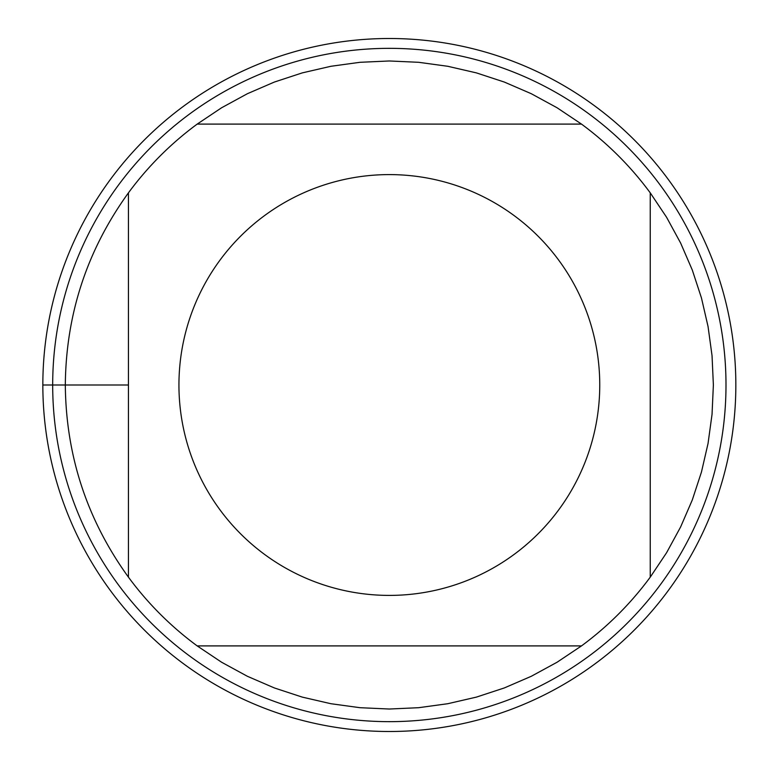 <?xml version="1.0" encoding="UTF-8"?>
<svg xmlns="http://www.w3.org/2000/svg" width="770" height="770" viewBox="0 0 770 770"><rect width="100%" height="100%" fill="white"/><g stroke="black" fill="none" stroke-linecap="round" stroke-linejoin="round"><path stroke-width="1.16" d="M581.494 124.095L557.076 107.761L531.281 93.709L504.321 82.053L476.418 72.89L447.793 66.287L418.688 62.303L389.341 60.974L360.004 62.303L330.898 66.287L302.273 72.89L274.37 82.053L247.401 93.709L221.606 107.761L197.187 124.095L581.494 124.095A324.026 324.026 0 0 1 650.246 192.847L650.246 577.154L666.579 552.735L680.632 526.94L692.288 499.98L701.451 472.068L708.053 443.443L712.038 414.347L713.376 385L712.038 355.653L708.053 326.557L701.451 297.932L692.288 270.02L680.632 243.06L666.579 217.265L650.246 192.847M197.187 645.905L221.606 662.238L247.401 676.291L274.37 687.947L302.273 697.11L330.898 703.713L360.004 707.697L389.341 709.026L418.688 707.697L447.793 703.713L476.418 697.11L504.321 687.947L531.281 676.291L557.076 662.238L581.494 645.905L197.187 645.905A324.026 324.026 0 0 1 128.436 577.154L128.436 192.847C87.01 250.202 65.97 314.256 65.315 385C65.97 455.744 87.01 519.798 128.436 577.154M599.753 385A210.412 210.412 0 0 1 294.429 572.784A210.412 210.412 0 0 1 264.572 215.581A210.412 210.412 0 0 1 599.753 385M389.341 38.5A346.5 346.5 0 0 1 735.841 385A346.5 346.5 0 0 1 389.341 731.5A346.5 346.5 0 0 1 42.841 385A346.5 346.5 0 0 1 389.341 38.5A346.5 346.5 0 0 1 689.419 558.25A346.5 346.5 0 0 1 89.262 558.25A346.5 346.5 0 0 1 389.341 38.5M389.341 48.346A336.654 336.654 0 0 1 725.995 385A336.654 336.654 0 0 1 389.341 721.654A336.654 336.654 0 0 1 52.687 385A336.654 336.654 0 0 1 389.341 48.346M128.436 192.847A324.026 324.026 0 0 1 197.187 124.095M650.246 577.154A324.026 324.026 0 0 1 581.494 645.905M128.436 385L42.841 385L128.436 385"/></g></svg>
